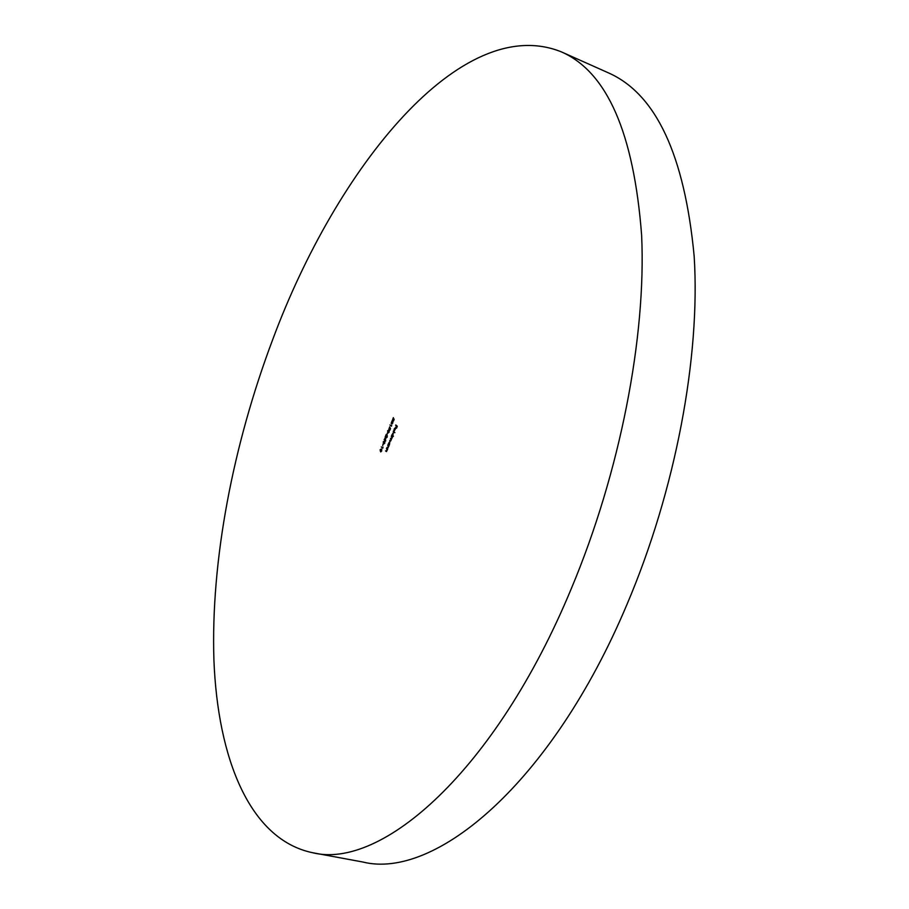 <?xml version="1.0" encoding="UTF-8"?>
<svg xmlns="http://www.w3.org/2000/svg" width="909" height="909" viewBox="0 0 909 909"><rect width="100%" height="100%" fill="white"/><g stroke="black" fill="none" stroke-linecap="round" stroke-linejoin="round"><path stroke-width="1.36" d="M561.33 51.847L608.223 72.777C655.912 93.707 684.568 154.871 694.169 256.27C700.544 356.533 675.705 489.962 626.949 604.485C551.581 783.638 434.729 880.082 362.839 862.016L312.344 852.665C249.68 839.393 217.774 758.504 213.922 660.173C210.672 560.614 233.034 444.865 272.78 339.375C336.512 167.813 461.283 11.647 561.33 51.847C607.064 71.856 633.823 132.998 641.629 235.283C646.299 336.5 620.199 472.078 571.238 588.793C495.485 771.423 381.121 870.277 312.344 852.665M385.371 437.729L385.677 440.967L384.143 439.672L385.371 437.729M387.45 432.979L387.007 434.627L387.45 432.979M390.518 428.559L389.881 430.196L389.95 428.173L388.802 429.514L389.7 426.821L388.95 429.162L389.927 427.537L390.518 428.559M392.631 422.821L392.87 421.446L392.79 422.935L392.006 423.821L391.813 423.071L391.154 423.412L392.177 420.674L391.279 423.049L392.086 422.083L392.086 423.424L392.813 422.878M393.381 431.082L394.801 432.718L393.381 431.082M391.415 436.047L392.529 436.968L390.518 441.024L389.7 440.388L391.109 440.172L390.495 438.399L391.893 438.172L391.415 436.047M386.552 448.353L387.654 449.285L386.348 451.534L385.541 450.898L386.984 450.591L386.552 448.353M389.45 444.74L388.211 444.16L389.859 441.501L389.45 444.74M382.996 447.103L382.769 448.194L381.28 446.921L382.757 447.717L382.996 447.103M395.79 424.98L397.313 426.219L396.54 428.173L397.017 426.457L396.551 426.071L395.767 427.537L396.392 425.946L395.79 424.98M380.144 449.682L381.439 449.035L381.7 451.023L380.701 451.909L380.326 449.739M383.121 443.944L382.666 445.603L383.121 443.944M387.882 444.978L388.984 445.921L387.677 448.16L386.882 447.535L388.313 447.217L387.882 444.978M394.154 419.379L393.506 421.015L393.574 418.992L392.427 420.344L393.324 417.651L392.574 419.992L393.552 418.356L394.154 419.379M393.438 436.161L391.745 435.229L393.404 432.548L392.779 435.604L393.438 436.161M394.37 428.968L393.995 430.491L394.222 428.9L395.256 427.832L395.608 428.537L394.313 430.923L395.199 428.23L394.37 428.968M391.677 425.117L391.449 426.219L389.95 424.98L391.438 425.73L391.677 425.117M387.598 430.809L388.904 430.127L389.166 432.116L388.143 433.002L387.779 430.866M387.041 436.968L387.2 435.411L387.189 437.115L386.28 437.945L386.052 435.366L385.166 437.081L386.234 434.388L386.405 437.581L387.223 437.024M383.268 441.774L384.564 441.115L384.825 443.103L383.814 443.99L383.45 441.831M397.244 426.401L396.551 426.071M396.869 426.094L395.654 425.344M381.723 450.966L381.36 448.966M381.825 449.58L381.257 449.353M381.473 449.341L380.292 449.83L380.212 450.887L380.791 451.523L381.541 450.909M382.837 448.001L381.28 446.921M389.382 444.91L388.211 444.16M389.745 441.876L388.927 442.728L389.097 444.331M388.995 444.331L389.825 441.922M387.893 448.148L386.882 447.535M387.745 445.342L388.416 445.978M386.564 451.512L385.541 450.898M386.416 448.705L387.086 449.353M390.734 441.001L389.7 440.388M391.518 439.013L390.495 438.399M392.438 437.195L391.279 436.4M393.37 436.331L391.745 435.229M393.29 432.923L392.529 435.377L393.37 432.968M394.87 432.536L393.245 431.434M395.324 428.378L394.449 430.605L395.608 428.469M391.518 426.037L389.95 424.98M389.302 430.696L388.734 430.457M389.007 431.991L388.473 430.321L387.666 432.014L388.234 432.616L389.188 432.048M385.689 440.717L384.643 440.092M384.962 440.104L384.143 439.672M385.246 438.558L384.78 439.74L385.427 440.286L385.461 438.627M384.848 443.047L384.484 441.047M384.962 441.672L384.393 441.444M384.598 441.433L383.416 441.922L383.337 442.978L383.916 443.603L384.666 442.99"/></g></svg>
